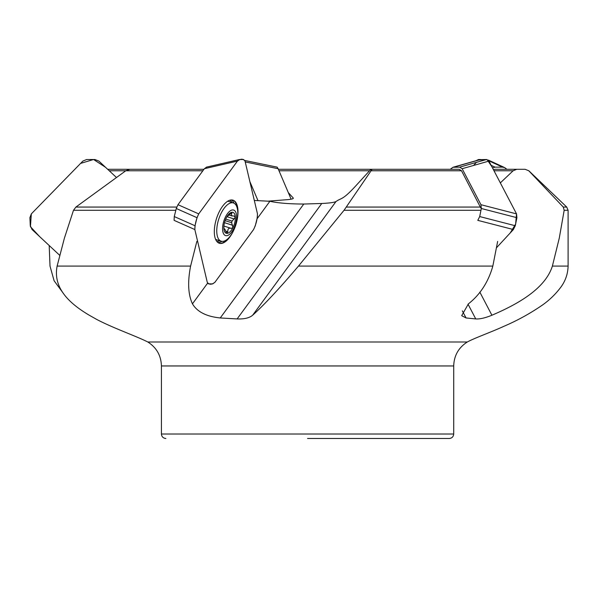 <?xml version="1.0" encoding="UTF-8"?>
<svg xmlns="http://www.w3.org/2000/svg" width="598" height="598" viewBox="0 0 598 598"><rect width="100%" height="100%" fill="white"/><g stroke="black" fill="none" stroke-linecap="round" stroke-linejoin="round"><path stroke-width="0.9" d="M203.955 169.294L129.871 169.294L125.767 170.766L75.916 207.058L73.487 210.287L64.375 238.251L57.124 266.08C52.609 289.051 71.117 304.434 89.259 315.236L95.844 318.936M480.777 207.925L461.521 170.766L459.264 169.294L372.091 169.294L344.037 210.287L298.469 266.08C279.393 288.55 264.114 304.935 252.633 315.236C249.403 317.972 244.231 319.205 237.114 318.936L220.251 317.957C206.452 316.551 197.183 311.842 192.451 303.836C188.123 294.582 187.51 281.994 190.605 266.08L196.854 241.398M372.091 169.294L371.141 169.294L369.549 170.774L356.318 185.275C342.041 200.913 341.705 197.445 335.994 201.548C334.103 202.475 329.363 203.118 321.776 203.477L303.784 204.038C289.245 203.985 277.95 203.066 269.892 201.279L254.307 200.457M528.774 170.766L525.141 169.294L528.774 170.766L563.271 207.058L564.176 210.287L559.25 238.251L552.388 266.08C545.144 289.051 517.12 304.434 491.915 315.236C485.217 317.972 479.82 319.205 475.746 318.936L466.051 317.957L461.678 315.677L468.428 303.836C480.194 294.582 488.334 281.994 492.834 266.08L497.656 241.398M502.806 169.294L516.792 169.294L495.294 169.294L493.462 169.727M525.141 169.294L516.784 169.294L513.106 170.774L500.339 182.891M278.369 169.294L377.51 169.294M107.662 169.294L138.968 169.294M49.2 245.524L50.008 266.08L54.089 280.731L63.276 293.252M293.14 198.506L293.042 197.789L288.296 192.571M267.844 201.182L288.027 199.612C292.332 199.179 294.007 198.573 293.042 197.789L293.319 198.155M307.566 438.491L449.248 438.491L307.566 438.491M257.005 218.861L269.892 201.279M226.231 217.978A10.981 4.934 -72.4 0 1 227.135 216.349A10.981 4.934 -72.4 0 1 231.927 212.253A10.981 4.934 -72.4 0 1 235.313 216.954A10.981 4.934 -72.4 0 1 232.943 227.636A10.981 4.934 -72.4 0 1 227.255 233.362A10.981 4.934 -72.4 0 1 223.869 228.66A10.981 4.934 -72.4 0 1 223.861 226.657A10.981 4.934 -72.4 0 1 226.231 217.978M232.443 209.935A13.388 6.01 -72.4 0 1 233.721 228.615A13.388 6.01 -72.4 0 1 222.606 229.871A13.388 6.01 -72.4 0 1 232.443 209.935M231.553 202.767A20.085 9.022 -72.4 0 1 233.362 202.931A20.085 9.022 -72.4 0 1 236.3 223.375A20.085 9.022 -72.4 0 1 235.395 226.216A20.085 9.022 -72.4 0 1 221.193 241.211A20.085 9.022 -72.4 0 1 218.121 221.245A20.085 9.022 -72.4 0 1 231.553 202.767M227.614 201.279A20.085 9.022 -72.4 0 1 228.787 201.474L233.362 202.931M221.193 241.211L216.618 239.761A20.085 9.022 -72.4 0 1 215.542 239.237M225.723 219.077L232.017 221.081L234.08 218.943L226.971 216.685M234.08 218.943L235.313 216.954L233.915 216.065L234.625 216.087M233.915 216.065L231.59 215.714L231.344 214.338L231.904 213.269L230.783 212.91M226.814 216.865L232.084 212.26M231.927 212.253L231.904 213.269M232.017 221.081A7.901 3.551 107.6 0 1 231.658 222.718L232.943 227.636L231.194 228.376C228.78 227.718 227.651 228.855 227.808 231.777L227.061 233.34M223.869 228.66L223.884 226.283M231.658 222.718L225.117 220.64M223.906 226.044L231.194 228.376M227.255 233.362L226.104 231.972C224.983 229.161 224.31 228.227 224.093 229.176L224.362 228.757L223.861 228.6M59.703 255.324L32.075 229.542L30.289 225.745L29.9 217.687L31.328 213.89L82.853 161.086L86.665 159.509L94.91 159.509L98.872 161.086L116.333 177.382L105.517 167.283L93.587 159.509L80.581 163.411L31.328 213.89L30.423 226.702L39.64 236.599L59.703 255.324M237.399 208.844A22.604 10.151 107.6 0 0 232.764 200.106M219.07 243.177A22.604 10.151 107.6 0 0 227.905 238.714M206.295 167.178L239.357 159.546L243.58 159.509L245.031 161.086L257.476 213.89L257.297 217.687L255.294 225.745L253.582 229.542L214.869 282.346L212.634 283.915L208.246 283.811L207.282 282.346L194.836 229.542L195.015 225.745L197.019 217.687L198.723 213.89L237.443 161.086L239.678 159.509L238.774 159.688M199.328 175.595L177.987 204.703L176.275 208.5L174.272 216.558L174.093 220.356L194.836 229.542M233.758 230.185A22.604 10.151 -72.4 0 1 229.781 237.1A22.604 10.151 -72.4 0 1 219.309 243.259A22.604 10.151 -72.4 0 1 216.483 218.636A22.604 10.151 -72.4 0 1 233.003 200.173A22.604 10.151 -72.4 0 1 237.256 219.189M177.987 204.703L198.723 213.89L237.324 161.251C240.508 158.612 243.08 158.552 245.031 161.086L257.439 213.725C257.424 218.943 256.138 224.213 253.582 229.542L214.988 282.181C211.804 284.82 209.233 284.872 207.282 282.346L194.873 229.707C194.888 224.489 196.174 219.212 198.723 213.89M199.366 175.543L204.374 168.711L237.443 161.086M204.374 168.711L206.609 167.141M465.73 175.543A1.674 0.501 103.1 0 1 465.737 175.595L480.949 204.703L516.537 213.89L488.94 161.086L486.51 159.509L479.82 159.636L453.015 167.261L450.272 169.294M516.537 213.89L515.618 224.078L510.288 232.876L496.4 247.878L513.376 229.542L515.282 225.745L516.911 217.687L516.537 213.89L491.795 166.55L487.064 159.569L478.953 160.002M480.949 204.703L481.323 208.5L479.701 216.558L477.795 220.356L513.376 229.542M465.707 175.543L462.142 168.711L488.94 161.086M462.142 168.711L459.705 167.141L486.51 159.509M453.015 167.261L459.705 167.141M479.192 159.816L478.535 159.509L475.193 161.086M478.535 159.509L480.672 159.509L475.343 160.907M506.895 169.294L504.69 167.619L488.342 160.07M504.69 167.619L502.552 167.141L488.753 160.765M492.52 167.933L495.039 167.141L502.552 167.141M290.538 197.871L291.121 199.201M249.859 181.575L258 200.666L249.859 181.575M290.538 197.826L278.122 168.711L245.225 161.931M277.121 167.141L244.829 160.481L277.151 167.141L278.122 168.711M476.404 162.387L473.556 165.467M238.751 159.808L239.678 159.509M176.731 207.058L75.916 207.058M175.834 210.287L73.487 210.287M202.871 170.766L109.255 170.774M480.471 207.058L346.489 207.058M480.919 210.287L344.037 210.287M461.521 170.766L371.336 170.766M528.826 170.766L566.725 207.058L563.271 207.058M566.725 207.058L568.1 210.287L564.176 210.287M494.008 170.774L513.106 170.774M279.004 170.774L369.549 170.774M453.71 365.954L453.71 434.021L161.423 434.021L161.423 365.954L453.71 365.954C454.039 355.578 458.576 347.588 467.322 341.989L147.803 341.989C136.531 336.211 112.103 327.741 95.628 318.854M492.834 266.08L298.469 266.08M467.322 341.989C474.266 338.139 491.638 331.957 503.972 326.269C517.031 320.678 529.432 313.89 541.175 305.914C548.859 300.719 555.467 294.403 560.984 286.98C565.521 280.731 567.891 273.764 568.1 266.08L552.388 266.08M190.605 266.08L57.124 266.08M468.04 304.188L475.746 318.936M479.835 292.116L491.915 315.236M462.344 310.863L466.051 317.957M321.776 203.477L237.114 318.936M335.994 201.548L252.633 315.236M303.784 204.038L220.251 317.957M207.566 283.22L192.451 303.836M232.674 225.297L224.497 222.695M227.808 231.777L225.79 231.142M234.05 203.223A22.403 10.061 107.6 0 0 231.336 199.956M217.821 242.467A22.403 10.061 107.6 0 0 221.918 241.375M231.957 202.483A21.722 9.755 107.6 0 0 229.856 200.218M216.768 241.398A21.722 9.755 107.6 0 0 219.787 240.77M174.272 216.558L195.015 225.745M176.275 208.5L197.019 217.687M479.701 216.558L515.282 225.745M481.323 208.5L516.911 217.687M453.875 167.141L480.672 159.509M495.039 167.141L491.175 165.347M568.1 210.287L568.1 266.08M161.423 434.021C161.684 436.734 163.172 438.222 165.885 438.491M453.71 434.021C453.441 436.734 451.953 438.222 449.248 438.491M161.423 365.954C161.094 355.578 156.549 347.588 147.803 341.989M235.395 226.216A44.633 44.633 0 0 0 236.3 223.375M228.72 214.914L232.151 216.005"/></g></svg>
